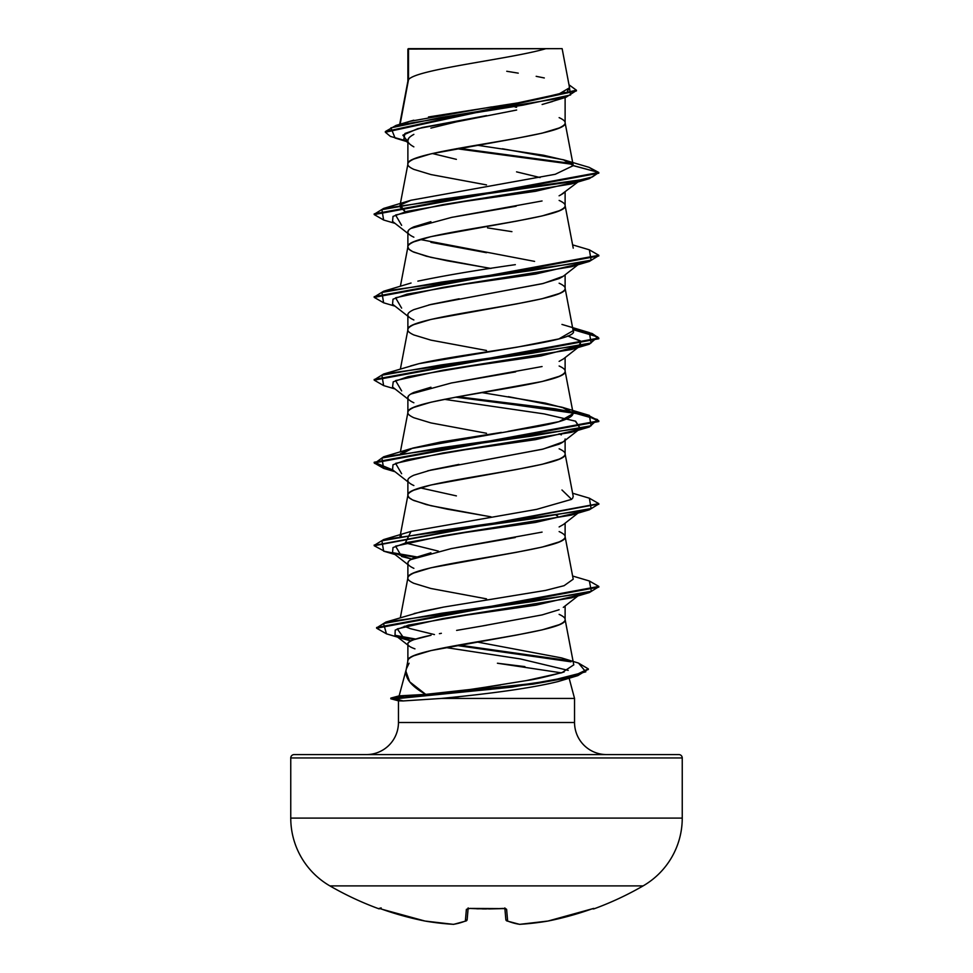 <?xml version="1.0" encoding="UTF-8"?>
<svg xmlns="http://www.w3.org/2000/svg" width="973" height="973" viewBox="0 0 973 973"><rect width="100%" height="100%" fill="white"/><g stroke="black" fill="none" stroke-linecap="round" stroke-linejoin="round"><path stroke-width="1.46" d="M593.992 908.843A1.691 1.691 0 0 1 592.569 908.721A1.691 1.691 0 0 0 593.992 908.843A313.184 313.184 0 0 0 643.092 885.904A78.29 78.29 0 0 0 682.243 818.098L290.757 818.098A78.29 78.29 0 0 0 329.908 885.904L643.092 885.904A313.184 313.184 0 0 1 593.992 908.843L592.861 908.636L593.992 908.843M379.008 908.843A313.184 313.184 0 0 1 329.908 885.904A313.184 313.184 0 0 0 379.008 908.843L380.139 908.636L379.19 908.429A1.691 1.678 22.5 0 0 379.738 908.527A1.691 1.678 -157.5 0 1 379.19 908.429L381.148 907.906M578.461 663.063L588.312 668.877L573.182 676.186L532.863 683.484L395.476 698.091L395.476 698.784L532.863 684.177L573.182 676.88L588.276 669.229L577.853 675.615L511.628 687.193L395.476 698.784L390.83 698.784L390.83 698.091L390.83 698.784L398.492 700.84L403.138 700.949L398.492 700.84M682.243 757.955L290.757 757.955L290.757 818.098L682.243 818.098L682.243 757.955A3.369 3.369 0 0 0 678.874 754.586L294.126 754.586A3.369 3.369 0 0 0 290.757 757.955L682.243 757.955L682.243 818.098A78.29 78.29 0 0 1 643.092 885.904L329.908 885.904A78.29 78.29 0 0 1 290.757 818.098L290.757 757.955A3.369 3.369 0 0 1 294.126 754.586L678.874 754.586A3.369 3.369 0 0 1 682.243 757.955M606.641 754.586A32.085 32.085 0 0 1 574.544 722.501L574.544 698.432L441.365 698.432L403.138 700.949L441.365 698.432L574.544 698.432L574.544 722.501A32.085 32.085 0 0 0 606.641 754.586M398.456 722.501A32.085 32.085 0 0 1 366.359 754.586A32.085 32.085 0 0 0 398.456 722.501L574.544 722.501L398.456 722.501L398.456 700.828L398.456 722.501M409.074 663.233L406.386 668.816C404.123 677.342 410.57 685.868 425.736 694.381L399.137 695.877L406.252 669.315L399.137 695.865L425.736 694.381L409.682 681.818L405.96 671.431M561.421 672.854L497.422 663.233L524.909 666.614M569.132 678.205L574.544 698.432L569.132 678.205M559.134 609.73L542.131 614.9L482.62 625.907M439.395 633.678L441.353 633.314M407.882 644.077C407.006 641.596 414.729 638.653 431.051 635.247L413.902 639.662C409.669 641.304 407.663 642.776 407.882 644.077L407.882 660.728L407.882 644.077C407.578 645.44 409.937 647.033 414.948 648.857M573.778 664.936L565.118 619.533C569.983 633.338 403.017 647.13 407.882 660.935C407.663 659.426 409.657 657.699 413.866 655.766L430.905 650.584L516.578 635.065L542.095 629.884L559.134 624.715C563.343 622.769 565.337 621.042 565.118 619.533L565.118 605.972L565.118 619.533C565.337 618.037 563.343 616.31 559.134 614.364M408.502 79.762L408.502 49.076L407.882 49.076L407.882 81.209L407.882 49.076L408.502 49.076L408.502 79.762L400.134 124.216L408.502 79.762C415.057 69.387 511.007 59.025 545.999 48.65C511.007 59.025 415.057 69.387 408.502 79.762L407.882 81.416L408.502 79.762M516.663 110.034L456.398 121.856L430.893 128.108M411.287 135.904L413.866 134.359C409.621 136.731 407.638 138.811 407.882 140.599L407.882 164.206C407.614 162.746 409.609 161.019 413.866 159.037L430.905 153.856L516.578 138.336L542.095 133.167L559.134 127.986C563.391 126.004 565.386 124.276 565.118 122.817L565.118 97.543L565.118 122.817C565.337 121.309 563.343 119.582 559.134 117.636M552.603 101.484L542.119 104.488M563.452 193.335L559.098 195.804M542.058 200.973L456.422 216.48M430.893 221.662L413.866 226.843C409.657 228.777 407.663 230.492 407.882 232.012L407.882 246.996C407.663 245.488 409.657 243.761 413.866 241.827L430.905 236.646L516.578 221.126L542.095 215.945L559.134 210.776C563.343 208.83 565.337 207.103 565.118 205.607L565.118 192.034L565.118 205.607C565.337 204.099 563.343 202.372 559.134 200.426M562.844 276.575L559.134 278.57L542.095 283.751L486.464 294.101M459.183 298.772L430.893 304.452L413.866 309.621C409.669 311.555 407.675 313.282 407.882 314.802L407.882 329.786C407.663 328.278 409.657 326.551 413.866 324.605L430.905 319.436L516.578 303.917L542.095 298.735L559.134 293.566C563.343 291.62 565.337 289.893 565.118 288.385L565.118 274.812L565.118 288.385C565.337 286.889 563.343 285.162 559.134 283.216M563.464 358.903L559.122 361.372M542.07 366.541L456.434 382.061M430.93 387.23L413.878 392.411C409.669 394.345 407.663 396.072 407.882 397.58L407.882 412.576C407.663 411.068 409.657 409.341 413.866 407.395L430.905 402.226L456.422 397.045L542.095 381.525L559.134 376.344C563.343 374.41 565.337 372.683 565.118 371.175L565.118 357.602L565.118 371.175C565.337 369.667 563.343 367.952 559.134 366.006M565.118 438.981C565.325 440.501 563.331 442.216 559.134 444.15L542.107 449.319L486.536 459.67M458.94 464.401L430.905 470.032L413.866 475.201C409.657 477.135 407.675 478.85 407.882 480.37L407.882 495.354C407.663 493.846 409.657 492.131 413.866 490.185L430.905 485.004L516.578 469.485L542.095 464.316L559.134 459.134C563.343 457.201 565.337 455.473 565.118 453.965L565.118 440.392L565.118 453.965C565.337 452.457 563.343 450.73 559.134 448.796M563.464 524.471L559.134 526.94M542.083 532.109L456.386 547.641M430.893 552.81L413.866 557.991C409.657 559.925 407.675 561.64 407.882 563.16L407.882 577.938L407.882 563.16C407.663 564.668 409.657 566.395 413.878 568.341M486.5 598.845L430.905 588.495L413.866 583.314C409.657 581.38 407.663 579.653 407.882 578.144C407.663 576.636 409.657 574.909 413.866 572.975L430.905 567.794L516.578 552.275L542.095 547.106L559.134 541.925C563.343 539.979 565.337 538.264 565.118 536.755L565.118 523.182L565.118 536.755C565.337 535.247 563.343 533.52 559.134 531.574M516.578 107.285L515.118 107.03M503.978 105.072L513.002 106.653L503.99 105.072M486.5 184.906L430.905 174.556L413.866 169.387C409.657 167.441 407.663 165.714 407.882 164.206L407.882 140.599C407.675 142.435 409.657 144.515 413.853 146.85M432.365 153.515L456.386 159.353M516.554 171.856L540.112 177.56M486.5 267.697L430.905 257.346L413.866 252.165C409.657 250.231 407.663 248.504 407.882 246.996L407.882 232.012C407.663 233.52 409.657 235.247 413.866 237.181M430.893 242.35L486.488 252.7M486.5 350.475L430.905 340.136L413.866 334.955C409.657 333.009 407.663 331.294 407.882 329.786L407.882 314.802C407.675 316.322 409.669 318.049 413.866 319.971M486.5 433.265L430.905 422.914L413.866 417.745C409.657 415.799 407.663 414.072 407.882 412.576L407.882 397.58C407.663 399.1 409.657 400.827 413.866 402.761M561.336 434.882L559.134 433.8M486.5 516.055L430.905 505.705L413.866 500.536C409.657 498.59 407.663 496.862 407.882 495.354L407.882 480.37C407.675 481.89 409.669 483.617 413.866 485.539M420.251 487.862L456.398 495.889M556.361 515.483L557.663 515.982L556.361 515.483M403.917 123.401L409.049 121.54M409.451 121.418L413.793 120.202M428.473 116.967L521.285 102.347L557.225 95.038L569.558 87.74L562.139 48.65L408.417 48.65M418.208 48.65L546.96 48.65M406.422 141.486L395.074 138.032L390.939 127.84L440.039 117.648L566.006 97.264L542.837 104.306M407.882 142.654L403.831 139.443L404.926 133.483L422.136 127.524L486.5 115.605L417.818 128.643L402.883 135.162L407.882 141.693M572.805 164.376L456.446 148.674L572.805 164.376M566.006 97.264L576.381 90.574M407.882 50.182L407.882 49.076L407.882 50.182M576.417 90.221L569.01 84.809L570.567 94.965L523.121 105.12L395.999 125.432L385.357 131.562L576.417 90.221L576.417 90.915L385.357 132.243L390.428 136.415L405.279 140.586M383.666 220.02L374.191 214.571L598.809 173.182L589.042 167.332M571.99 163.537L458.66 148.285L571.99 163.537M395.999 125.432L409.584 121.382L491.377 106.957M499.854 105.692L519.254 102.676M528.521 101.131L564.827 92.386M567.429 90.988L569.594 87.996M544.308 77.962L536.159 76.32M518.244 73.145L506.751 71.272M563.379 159.754L589.091 167.344L598.809 172.489L573.255 165.641L563.379 159.754L502.384 148.76M476.709 145.159L543.457 155.218L564.972 160.253L573.219 165.288L565.118 122.817C569.983 136.609 403.017 150.414 407.882 164.206L400.146 204.744M573.231 248.151L565.118 205.607C569.983 219.399 403.017 233.192 407.882 246.996L409.074 249.295L412.625 251.593L426.271 256.191L447.191 260.788L490.976 268.439M400.389 286.257L407.882 246.996M410.533 365.97L418.962 363.671C465.933 352.676 581.149 341.669 573.17 330.662L565.118 288.385C569.983 302.189 403.017 315.982 407.882 329.786L400.389 369.047M508.028 431.392L559.061 421.637L573.206 413.61L565.118 371.175C569.983 384.98 403.017 398.772 407.882 412.576L400.389 451.837M572.538 498.48L573.219 496.412L565.118 453.965C569.983 467.758 403.017 481.562 407.882 495.354L409.074 497.653L412.625 499.952L426.271 504.561L447.191 509.159L490.976 516.809M401.314 535.673L399.781 537.801L407.882 495.354M414.157 613.525L443.737 607.067L545.464 590.429L564.097 585.685L573.219 579.19L565.118 536.755C569.983 550.548 403.017 564.352 407.882 578.144M464.741 690.283L500.73 684.907M573.754 664.839L561.895 672.708L526.393 680.589C533.654 679.713 546.23 676.843 564.133 671.966M434.457 634.578L410.448 628.692L404.294 626.259L410.448 628.692L434.457 634.578M438.397 551.132L405.327 542.934L411.032 531.392L383.617 539.589L531.526 518.901L591.098 508.551L589.383 498.2L572.611 493.226M399.781 455.023L412.637 448.127L440.514 442.058L501.35 432.426M573.206 413.61L565.447 408.368L545.33 403.114L482.049 392.618M417.855 281.148C444.175 275.651 476.661 270.153 515.337 264.656M405.315 211.786L399.781 206.665L400.438 205.376L405.315 211.786M401.642 225.359L395.573 215.009L442.776 204.658L571.358 183.958L589.383 178.606L598.809 172.489L573.243 165.568M566.31 679.057L558.003 681.574L566.298 679.057M458.964 696.777L441.365 698.432C499.429 692.812 535.138 687.193 558.003 681.574M390.83 698.784L395.476 698.784L403.138 700.949L395.476 698.784L395.476 698.091L490.745 689.334L551.229 680.589L585.77 671.832L578.509 663.075L561.518 657.894L570.214 661.348M567.089 678.278L569.083 677.147L567.089 678.278M568.208 670.373L520.36 658.928L445.391 647.483L520.36 658.928L568.208 670.373M578.582 595.148L536.087 605.133L466.456 615.118L408.538 625.092L395.22 630.09L395.014 635.077L410.971 640.915L404.622 639.212L397.276 628.886L443.043 618.548L571.358 597.896L589.37 592.557L441.864 613.197L383.52 623.523L386.463 633.837L404.622 639.212M578.582 512.357L535.624 522.416L465.422 532.474L406.909 542.52L393.007 547.556L392.545 552.579L411.664 559.061L401.642 556.507L395.573 546.157L442.776 535.807L571.37 515.106L589.383 509.767L441.462 530.455L381.903 540.806L383.63 551.156L415.337 557.371L384.992 551.545L374.191 545.719L598.772 503.978L589.383 509.767M401.63 473.717L395.585 463.367L442.788 453.017L571.37 432.316L589.37 426.977L441.45 447.677L381.903 458.028L383.617 468.366L395.05 471.735M580.285 428.521L575.627 421.224L544.308 413.926L444.345 399.331L543.943 413.866L575.371 421.127L580.285 428.521M401.642 390.927L395.573 380.577L442.776 370.226L571.358 349.538L589.383 344.187L441.462 364.887L381.903 375.237L383.63 385.588L395.038 388.957M578.582 346.789L580.978 341.377L567.673 335.965L580.273 340.793L580.455 345.61L540.976 355.96L469.582 366.31L408.101 376.66L393.226 381.83L392.545 387.011L407.882 399.003M401.63 308.137L395.585 297.787L442.8 287.436L571.37 266.748L589.37 261.409L441.45 282.097L381.903 292.447L383.617 302.798L395.05 306.167M589.383 178.606L441.462 199.307L381.903 209.657L383.63 220.007L395.038 223.376M598.772 255.619L589.37 261.409M598.772 338.409L591.645 334.019L572.988 329.64L597.714 336.913L589.383 344.187M598.772 421.187L586.026 415.191L552.968 409.183L455.68 397.179L571.09 412.078L597.507 419.533L589.37 426.977M598.772 586.768L589.37 592.557M397.252 636.439L414.279 639.516L397.252 636.439M456.337 645.427L570.993 661.81L456.337 645.427M374.228 214.218L383.617 208.441L573.669 181.477L592.338 176.977L598.809 172.489L374.191 213.878L374.191 214.571M589.334 249.818L598.809 255.279L374.191 296.668L374.191 297.361L598.809 255.96L598.809 255.279M374.228 379.798L383.617 374.021L531.526 353.321L591.098 342.97L589.383 332.62L572.854 328.923L592.119 333.496L598.809 338.057L374.191 379.458L374.191 380.139L598.809 338.75L598.809 338.057M457.967 396.765L555.084 408.806L587.291 414.826L598.809 420.847L374.191 462.248L392.703 469.91L374.593 463.355L383.63 456.799L531.562 436.111L591.098 425.76L589.37 415.41L457.967 396.765M589.346 498.188L598.809 503.637L374.228 545.379L383.617 539.589M392.715 552.7L416.639 556.884L392.715 552.7M589.334 580.978L598.809 586.427L376.612 627.512L376.612 628.205L598.809 587.108L598.809 586.427M395.391 635.357L415.653 639.054L395.391 635.357M458.575 645.014L568.852 660.643L458.575 645.014M386.512 633.849L376.612 628.205M383.654 468.378L374.191 462.941L598.809 421.54L598.809 420.847M383.666 385.6L374.191 380.139M383.654 302.81L374.191 297.361M573.255 165.641L555.218 174.289L411.02 200.243L401.302 204.525M487.522 227.889L511.92 231.647M573.182 330.662L558.879 338.908L517.101 347.166L418.962 363.671L383.617 374.021M508.393 396.668L561.98 407.213L573.073 413.172C573.219 418.731 555.133 424.228 518.828 429.665L411.02 448.602L400.426 453.746M561.968 489.991L571.625 499.344L536.646 509.366L411.032 531.392M443.737 607.067L422.562 611.336L385.916 622.063L532.766 601.521L591.341 591.256L589.37 580.99L572.611 576.016M476.551 641.9L561.518 657.894M526.393 680.589L473.681 689.079L425.736 694.381M403.819 695.731L395.476 698.091L390.83 698.091L395.476 698.091L403.819 695.731M376.648 627.853L385.916 622.063M374.228 297.02L383.63 291.231L531.562 270.53L591.098 260.18L589.37 249.83L572.611 244.868M407.882 232.012L408.733 230.066M410.679 228.485L451.727 217.356L516.152 206.215M560.412 195.196L577.95 181.987M578.582 181.209L535.624 191.267L465.422 201.326L406.909 211.372L393.007 216.407L392.545 221.43L407.882 233.423M578.582 263.999L535.636 274.045L465.447 284.104L406.933 294.162L393.007 299.185L392.545 304.208L407.882 316.213M578.582 429.567L535.636 439.626L465.447 449.684L406.933 459.73L393.007 464.766L392.545 469.789L407.882 481.781M409.207 646.121L408.368 645.306M456.617 630.395L486.67 625.225M407.882 563.16L408.441 561.603M410.667 559.645L451.265 548.59L515.252 537.534M427.731 470.798L543.214 449.052L563.306 441.815L577.962 430.346M407.882 397.58L408.599 395.816M410.63 394.101L451.375 382.985L515.641 371.881M428.728 304.975L543.469 283.423L563.306 276.235L577.962 264.765M534.591 261.384L420.251 239.504M482.681 48.65L498.322 48.65M562.078 48.65L407.882 49.076M419.314 48.65L472.319 48.65M553.686 48.65L555.352 48.65M500.681 48.65L486.5 48.65M486.5 115.605L460.411 120.98M408.745 138.251L407.882 140.599M414.644 48.65L545.999 48.65M380.139 908.636L403.454 915.946L424.982 921.042A312.759 287.85 -77.1 0 0 453.321 924.326A312.759 119.229 -84.6 0 0 465.362 921.042L466.383 909.354L469.752 908.429L505.595 908.636L506.617 909.354L507.638 921.042A312.759 119.229 84.6 0 0 519.679 924.326A312.759 287.85 77.1 0 0 548.018 921.042L569.546 915.946L592.873 908.636M643.092 885.904L582.742 885.904M501.265 885.904L329.908 885.904M506.459 920.677A1.691 1.532 -68.3 0 0 507.638 921.042A1.691 1.654 175 0 1 505.838 919.534L504.89 908.636L505.838 919.534A1.691 1.654 -5 0 0 507.638 921.042L506.617 909.354L503.248 908.429A312.905 289.078 180 0 1 469.752 908.429L466.383 909.354L465.362 921.042A312.759 119.229 95.4 0 1 453.321 924.326A312.759 287.85 102.9 0 1 424.982 921.042A313.136 311.944 180 0 1 382.34 909.354L424.982 921.042A1.691 0.657 99.7 0 0 425.031 921.054A1.691 0.657 -80.3 0 1 424.982 921.042L453.394 924.35A1.691 0.657 -86.4 0 1 453.321 924.326A1.691 0.657 93.6 0 0 453.394 924.35L453.382 924.35M468.11 908.636L467.162 919.534A1.691 1.654 -175 0 1 465.362 921.042A1.691 1.532 68.3 0 0 466.128 920.945A1.691 1.532 -111.7 0 1 465.362 921.042A1.691 1.654 5 0 0 467.162 919.534L468.11 908.636M380.431 908.721L382.34 909.354M453.771 924.326A1.691 1.545 -98.4 0 1 453.321 924.326A1.691 1.545 81.6 0 0 453.771 924.326L466.103 920.957A1.691 1.532 68.3 0 0 466.541 920.677M467.879 908.697A1.691 1.593 -175 0 1 466.383 909.354A1.691 1.593 5 0 0 468.001 908.502M466.262 920.884L467.028 919.534M503.248 908.429L505.267 908.758L504.829 907.918M504.999 908.502A1.691 1.593 -5 0 0 506.617 909.354A1.691 1.593 175 0 1 505.121 908.697M507.638 921.042A1.691 1.532 111.7 0 1 506.872 920.945L519.606 924.35A1.691 0.657 -93.6 0 0 519.679 924.326A312.759 119.229 -95.4 0 1 507.638 921.042M519.424 924.289A1.691 0.657 -93.6 0 0 519.606 924.35L547.981 921.054A1.691 0.657 -99.7 0 0 548.018 921.042A312.759 287.85 -102.9 0 1 519.679 924.326A1.691 0.657 86.4 0 1 519.606 924.35L548.018 921.042A1.691 0.657 80.3 0 1 547.981 921.054A1.691 0.657 -99.7 0 1 547.933 921.054M590.647 909.354L590.647 909.354A313.136 311.944 180 0 1 548.018 921.042L593.262 908.527A1.691 1.678 -22.5 0 0 593.81 908.429L593.36 908.514M486.281 908.952L482.316 908.916M476.831 908.806L500.754 908.648M385.357 132.243L385.357 131.562M407.918 81.002L399.696 124.337M400.012 205.449L399.781 206.665M407.918 577.731L400.329 617.758M407.918 660.509L406.155 669.813M559.548 681.112L577.853 675.615M395.038 554.525L383.63 551.156M374.191 462.248L374.191 462.941M598.809 503.637L598.809 504.33M374.191 545.026L374.191 545.719M588.312 668.877L588.312 669.57M411.02 200.243L383.617 208.441M411.044 283.021L383.63 291.231M561.968 324.423L589.383 332.62M561.98 407.213L589.37 415.41M411.02 448.602L383.63 456.799M577.95 347.556L563.306 359.025M577.95 513.136L563.306 524.605M392.545 552.579L407.882 564.571M577.962 595.926L563.306 607.383M395.014 635.077L407.882 645.099M390.83 698.091L399.185 695.853M468.171 907.918L467.733 908.758L469.764 908.527M488.811 908.94L500.353 908.66M505.838 919.534L506.897 920.957L505.838 919.534M505.267 908.758L503.236 908.527"/></g></svg>
